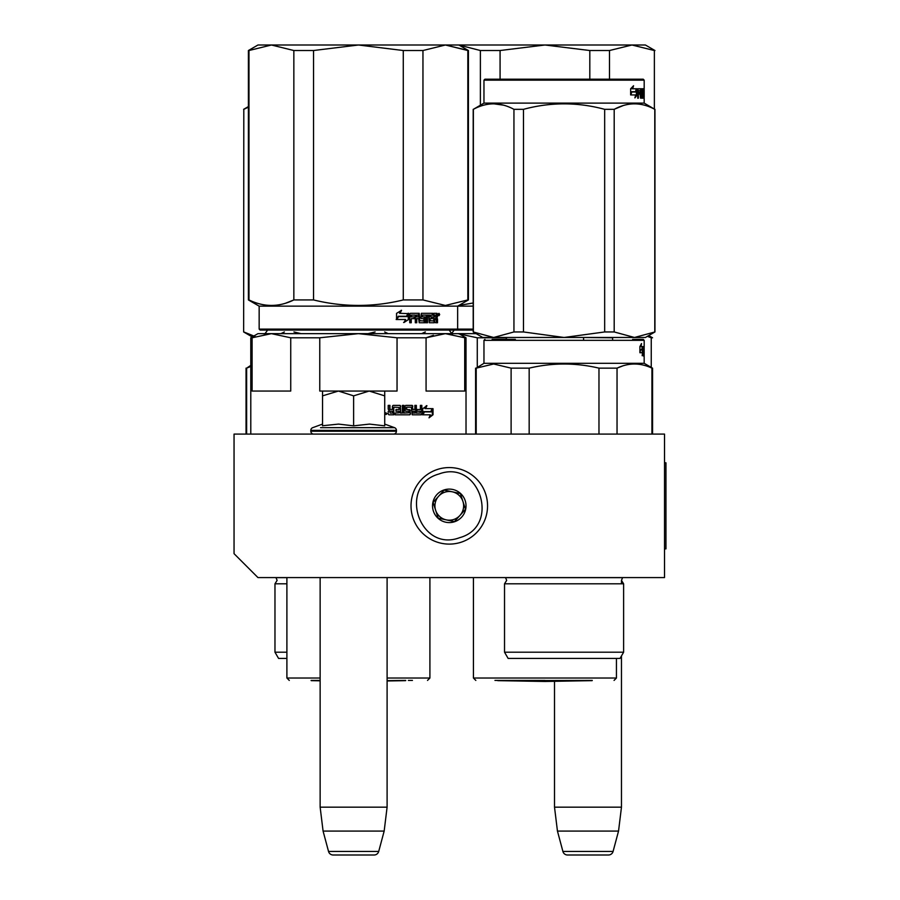<?xml version="1.0" encoding="UTF-8"?>
<svg xmlns="http://www.w3.org/2000/svg" width="900" height="900" viewBox="0 0 900 900"><rect width="100%" height="100%" fill="white"/><g stroke="black" fill="none" stroke-linecap="round" stroke-linejoin="round"><path stroke-width="1.35" d="M257.963 577.586L664.515 577.586L664.515 434.093L234.045 434.093L234.045 553.669L257.963 577.586M554.512 681.311L554.512 807.165L557.449 831.082L562.905 851.456A4.781 4.781 33.8 0 0 567.517 855L608.456 855A4.781 4.781 -33.8 0 0 613.08 851.456L562.905 851.456M621.472 580.365L623.621 583.808L504.529 583.808L506.678 580.365L505.553 577.654L622.586 577.654L621.472 580.365L621.472 583.808M621.472 655.931L621.472 807.165L554.512 807.165M621.472 807.165L618.536 831.082L557.449 831.082M618.536 831.082L613.08 851.456M608.456 855L567.517 855M320.141 577.586L320.141 807.165L323.077 831.082L328.534 851.456A4.781 4.781 33.8 0 0 333.157 855L374.085 855A4.781 4.781 -33.8 0 0 378.709 851.456L328.534 851.456M387.101 577.586L387.101 807.165L320.141 807.165M387.101 807.165L384.165 831.082L323.077 831.082M384.165 831.082L378.709 851.456M334.012 391.05L369.169 391.05L353.621 395.854L338.411 391.05L373.23 391.05M373.23 434.093L334.012 434.093M393.559 434.093A2.869 2.869 -40.2 0 0 396.428 431.224L310.815 431.224A2.869 2.869 40.1 0 0 313.684 434.093M386.73 427.669L394.537 427.669A2.869 2.869 -129.3 0 1 396.428 430.369L396.428 431.224M396.428 430.369L310.815 430.369L310.815 431.224M384.716 424.091L394.537 427.669L320.524 427.669M310.815 430.369A2.869 2.869 129 0 1 312.705 427.669L322.526 424.091M323.359 425.666L338.546 424.091L353.621 425.846L369.495 424.091L384.716 425.846L384.716 395.865L369.169 391.05L384.716 391.05L384.716 395.865M337.748 391.05L322.537 391.05L322.537 395.854L338.411 391.05M369.495 434.093L368.843 434.093M353.621 425.846L353.621 395.854M338.546 434.093L337.613 434.093M322.537 425.846L322.537 395.854M437.445 469.451A38.261 38.261 0 0 0 412.897 517.68A38.261 38.261 0 0 0 461.115 542.227A38.261 38.261 0 0 0 485.674 493.999A38.261 38.261 0 0 0 437.445 469.451A38.261 38.261 0 0 0 412.897 517.68A38.261 38.261 0 0 0 461.115 542.227A38.261 38.261 0 0 0 485.674 493.999A38.261 38.261 0 0 0 437.445 469.451M438.93 474.007C397.215 485.392 419.209 553.016 459.641 537.683C501.356 526.286 479.363 458.674 438.93 474.007M444.105 489.926A16.74 16.74 0 0 0 433.361 511.02A16.74 16.74 0 0 0 454.466 521.764A16.74 16.74 0 0 0 465.199 500.659A16.74 16.74 0 0 0 444.105 489.926M444.161 490.084L433.08 502.402L438.199 518.164L454.41 521.595L465.491 509.276L460.361 493.526L444.161 490.084M459.945 515.441A14.344 14.344 0 0 1 446.299 519.874A14.344 14.344 0 0 0 462.926 501.401A14.344 14.344 0 0 0 438.615 496.249A14.344 14.344 0 0 0 446.299 519.874A14.344 14.344 0 0 1 435.634 510.277M438.615 496.249A14.344 14.344 0 0 1 462.926 501.401M390.229 413.055L392.4 413.055L392.4 411.277L389.666 411.277L390.229 413.055L389.666 411.277M322.537 391.05L319.77 391.05L319.77 337.793L358.402 333.652L443.115 333.652M424.17 333.652L401.715 333.652M396.293 333.652L390.724 333.652M379.226 333.652L373.331 333.652M433.406 335.284L426.071 337.793L445.387 333.652L271.418 333.652L290.734 337.793L290.734 391.05L252.101 391.05L252.101 337.793L271.418 333.652L257.963 333.652L250.785 337.793L250.785 434.093M255.184 336.611L250.785 337.793M358.402 333.652L397.046 337.793L426.071 337.793L426.071 391.05L464.715 391.05L464.715 337.793L466.02 337.793L466.02 434.093M476.134 333.652L445.387 333.652L464.715 337.793M319.77 337.793L290.734 337.793M384.716 391.05L397.046 391.05L397.046 337.793M408.386 680.423L412.436 680.423M320.141 680.423L311.085 680.423M423.641 411.57L422.719 413.584M425.588 408.656L426.926 405.686L422.719 408.746L422.719 414.821L424.226 411.57L431.483 411.57L432.743 408.656L424.98 408.656L426.319 405.686M430.83 411.57L432.079 408.656M423.034 414.821L430.346 414.821L429.019 417.836L433.024 414.776L433.024 408.656L431.629 411.907L424.384 411.907L423.034 414.821M429.345 417.116L432.36 414.776L432.36 410.197M432.36 409.522L430.976 411.907M422.46 414.821L424.069 411.907M393.739 407.171L399.037 407.452L399.037 409.511L395.978 409.511L395.978 411.277L399.037 411.277L399.037 412.762L395.156 413.055L395.156 414.821L409.815 414.821L410.468 414.079L409.354 409.511M410.468 414.079L410.006 410.254M421.267 405.394L421.83 414.079L421.223 414.821L412.211 414.821L411.322 407.171L406.496 407.171L406.676 409.23L410.468 410.254M421.83 414.079L421.83 405.394L420.379 405.394L420.379 409.511L416.97 409.511L416.97 411.277L420.379 411.277L420.154 413.055L415.845 413.055L415.845 405.394M416.363 413.055L416.363 405.394L414.866 405.394L414.866 409.511L412.369 409.511L412.369 406.136L412.853 409.511M403.616 405.394L403.616 413.055L408.87 412.762L408.611 411.277L405.709 411.277L405.045 410.535L405.045 406.136L405.709 405.394L412.211 405.394L412.853 406.136M404.021 413.055L404.021 405.394L402.401 405.394L402.401 413.055L400.399 413.055L400.399 406.136L399.713 405.394M400.77 413.055L400.399 406.136M389.666 405.394L389.666 408.769L390.386 409.511L392.4 409.511L392.4 406.136L393.109 405.394L400.084 405.394L400.77 406.136M389.947 408.769L389.947 405.394L388.204 405.394L388.204 409.23L389.284 410.321L388.204 411.424L388.204 414.079L388.935 414.821L393.784 414.821L393.784 407.452M384.716 413.156L387.011 413.629L384.716 414.09M393.469 414.821L393.469 407.452M412.853 411.277L413.1 413.055L414.619 413.055L414.866 411.277L412.369 411.277L412.616 413.055L414.124 413.055M410.006 414.079L409.354 414.821M406.496 407.171L406.249 409.23L406.935 409.511M421.267 414.079L420.671 414.821M411.739 405.394L412.369 406.136M389.666 408.769L390.386 409.511M386.055 413.527L386.303 414.484L385.245 414.338L385.245 412.808L385.729 413.527L386.055 412.808M467.831 299.936L468.416 299.936L468.416 50.524L445.387 45L467.831 50.524L467.831 299.936L445.387 305.46L422.955 299.936L403.279 299.936C373.365 307.249 343.451 307.249 313.537 299.936L293.85 299.936C278.899 307.249 263.947 307.249 248.985 299.936L248.4 299.936L248.4 50.524L248.985 50.524L248.985 299.936M609.491 79.2L609.491 50.524L631.924 45L654.367 50.524L631.924 45L609.491 50.524L589.815 50.524L544.939 45L358.402 45L403.279 50.524L422.955 50.524L445.387 45L422.955 50.524L422.955 299.936M313.537 50.524L293.85 50.524L271.418 45L358.402 45L313.537 50.524L313.537 299.936M403.279 50.524L403.279 299.936M293.85 50.524L293.85 299.936L285.817 303.131M248.4 50.524L257.963 45L271.418 45L248.985 50.524M473.197 329.108L259.155 329.108L260.111 330.064L456.694 330.064L457.65 329.108L457.65 306.146L468.416 299.936M259.155 329.108L259.155 306.146L473.197 306.146M408.78 319.399L408.78 313.324L407.126 316.575L398.531 316.575L396.923 319.5L405.608 319.5L404.055 322.459L408.78 319.399L403.616 322.459M408.442 313.324L406.957 316.249L398.351 316.249L396.551 319.5L396.551 313.369L401.569 310.309L399.949 313.324L408.296 313.616M408.296 314.28L408.296 319.399M408.296 313.324L406.654 316.575M437.512 318.926L437.512 322.751L436.41 322.751L435.938 318.634L434.801 318.634L434.317 322.751L429.311 322.751L428.794 315.101L427.534 315.101L427.534 322.751L426.251 322.751L426.251 315.101L422.415 315.101L422.415 316.868L424.868 316.868L425.419 317.61L424.868 322.751L419.22 322.751L418.635 318.634L416.756 318.634L416.756 322.751L415.305 322.751L415.305 315.101L411.502 315.101L411.255 316.868L414.709 316.868L414.709 318.634L411.255 318.634L411.255 322.751L409.736 322.751L409.736 314.066L410.377 313.324L419.22 313.324L419.805 320.692L423.855 320.974L423.855 318.634L421.369 318.634L420.795 317.891L421.369 313.324L432.911 313.324L432.911 315.101L430.099 315.382L430.099 316.868L432.326 316.868L432.326 318.634L430.099 318.634L430.099 320.692L433.665 320.974L433.856 313.324L437.051 313.324L437.512 316.721L436.826 317.824L437.512 318.926L436.748 318.926L436.748 322.751L435.656 322.751M434.801 322.009L433.586 322.751M421.808 315.101L422.415 315.101L421.582 315.382L421.582 316.575L422.415 316.868L421.808 316.868M416.194 318.634L416.194 322.751M410.985 315.101L410.749 316.868M420.03 320.974L419.434 320.974L420.03 320.974M429.604 315.101L430.301 315.101L429.412 315.382L429.412 316.868L430.099 316.868L429.412 316.868M430.301 320.974L429.604 320.974L430.301 320.974M434.801 316.868L436.41 316.868L436.41 315.382L434.801 315.101L434.801 316.868L434.059 316.868L434.059 315.101L434.801 315.101L434.059 315.101M416.756 316.868L418.635 316.868L418.41 315.101L416.981 315.101L416.194 316.868L416.419 315.101L417.825 315.101M430.099 318.634L429.412 318.634L429.604 320.974M431.618 316.868L431.618 318.634M432.191 313.324L432.191 315.101M418.635 313.324L419.434 320.974M411.255 318.634L410.749 322.751M414.169 316.868L414.169 318.634M424.226 316.868L424.226 322.751M428.119 315.101L426.859 315.101L426.859 322.751L425.588 322.751M435.184 318.634L434.059 318.634L434.059 322.009M436.298 313.324L436.748 316.721L436.072 317.824L436.748 318.926M436.826 317.824L436.072 317.824M437.512 316.721L436.748 316.721M438.244 314.516L438.975 313.324L439.684 314.516L438.975 315.72L438.244 314.516M437.512 314.887L437.512 314.156M438.795 313.875L438.795 315.169M401.152 310.309L399.544 313.324M398.351 316.249L396.18 319.5M407.959 313.324L406.485 316.249M438.457 315.36L438.469 313.673M387.101 680.648L405.731 680.423M320.141 680.648L311.22 680.648L320.141 680.805M382.376 333.652L388.181 333.652L384.649 331.954M399.409 333.652L414.934 333.652M246.645 434.093L246.645 368.145L250.785 366.446M250.785 365.4L246.645 368.145M286.898 583.808L274.972 583.808L274.972 652.196L286.898 652.196M286.898 658.418L278.561 658.418L274.972 652.196M280.868 333.652L284.389 331.954M301.016 333.652L293.929 331.954M252.27 336.938L243.641 331.954L243.81 109.328L248.4 107.179M253.868 336.015L243.81 331.954M243.641 331.954L243.81 109.328M368.055 333.652L375.109 331.954M421.706 333.652L425.228 331.954M598.466 658.418L594.349 658.418M492.142 339.39L515.329 339.39M484.92 339.39L483.964 340.346L644.186 340.346L644.186 347.31L643.365 347.31L644.186 346.567M644.186 340.346L643.23 339.39L632.633 339.39M499.118 339.39L501.941 339.39M483.964 340.346L483.964 363.308L644.186 363.308L652.556 368.145L651.938 368.145L651.938 434.093M643.196 352.642L642.173 355.702L642.544 352.733L640.035 352.733L640.575 349.819L642.881 349.819L643.196 346.567L643.196 352.642L642.251 352.642L642.251 349.819M640.181 346.14L641.025 346.567L641.509 343.553L639.9 346.613L639.9 352.733L640.519 349.481L639.9 349.481M640.519 349.481L642.847 349.481L643.14 346.567L641.025 346.567M641.903 349.481L642.195 346.567M644.186 363.308L644.141 346.567M644.13 355.995L644.186 351.877M644.04 355.995L644.04 348.334L643.365 348.334M643.601 348.626L643.995 351.877L643.365 351.877M643.601 355.995L643.601 351.877M644.186 350.111L644.13 348.626M643.365 355.995L643.365 347.31M511.11 434.093L511.11 368.145L493.661 363.994L476.201 368.145L476.201 434.093M617.04 434.093L617.04 368.145L598.972 368.145L598.972 434.093M622.699 365.929L617.04 368.145C628.673 362.655 640.305 362.655 651.938 368.145M529.166 434.093L529.166 368.145C552.442 362.655 575.707 362.655 598.972 368.145M529.166 368.145L511.11 368.145M483.964 363.308L476.201 368.145M623.621 652.196L504.529 652.196L508.118 658.418L620.033 658.418L623.621 652.196L623.621 583.808M529.515 658.418L533.79 658.418M600.784 337.478L564.075 337.478L523.485 331.954L513.945 331.954L493.661 337.478L473.197 331.954L482.76 337.478L634.489 337.478L654.952 331.954L645.39 337.478L634.489 337.478L614.194 331.954L604.665 331.954L604.665 109.328L614.194 109.328C627.727 102.038 641.25 102.038 654.784 109.328L644.186 103.117L483.964 103.117L473.366 109.328C486.9 102.038 500.423 102.038 513.945 109.328L523.485 109.328C550.541 102.038 577.597 102.038 604.665 109.328M643.23 79.2L484.92 79.2L483.964 80.156L644.186 80.156L643.23 79.2M503.483 105.154L493.661 103.804M473.366 331.954L473.366 109.328M513.945 331.954L513.945 109.328M523.485 331.954L523.485 109.328M527.366 337.478L564.075 337.478L604.665 331.954M622.924 105.671L614.385 109.226M654.784 331.954L654.784 109.328M614.194 331.954L614.194 109.328M636.379 92.014L636.379 94.837L635.344 96.255M637.256 94.837L637.256 88.763L636.457 92.014L631.811 92.014L630.855 94.939L635.692 94.939L634.894 97.897L637.256 94.837L636.379 94.837M644.006 98.19L643.77 97.448L643.849 98.19M643.579 90.54L643.77 97.448M642.386 92.25L642.386 93.049M642.386 97.448L642.386 98.19M641.486 90.54L641.486 92.306M643.331 90.54L642.42 90.54L642.217 94.073M642.217 93.049L643.163 93.049L642.094 92.306M642.217 96.413L642.094 98.19L641.464 98.19L641.261 94.073L640.058 94.073L640.541 98.19L640.339 94.073M643.163 93.049L643.163 97.448L642.217 97.448M640.339 92.306L640.271 90.54L640.609 92.306L641.261 92.306L641.261 90.821L640.058 90.54L640.541 98.19M643.163 97.448L643.039 98.19L641.464 98.19M640.058 90.54L637.695 90.54L638.494 90.54L638.381 92.306L637.695 92.306L639.832 92.306L639.832 94.073L637.695 94.073M638.921 92.306L638.921 94.073M641.464 88.763L641.644 89.505L641.025 89.505L641.464 88.763L637.988 88.763L637.695 98.19L638.381 98.19L638.381 94.073M644.186 80.156L644.186 96.413L644.186 88.763L642.127 88.763L641.959 93.33L642.791 94.073L642.847 96.131L641.857 96.413M643.23 88.763L643.23 90.54L643.207 88.763M641.025 89.505L641.025 90.54M641.025 92.306L641.194 94.073M640.541 88.763L640.721 90.54M640.721 92.306L640.721 94.073M644.006 96.413L644.006 97.448M644.107 96.413L644.107 97.448M644.186 96.413L644.186 97.448M641.644 89.505L641.722 96.413M637.099 88.763L636.379 91.688L631.71 91.688L630.63 94.939L630.63 88.808L633.555 85.748L632.633 88.763L631.811 88.763L637.099 88.763M636.221 88.763L635.512 91.688M631.71 91.688L630.63 92.52M632.329 87.086L631.811 88.763M457.954 333.652L477.27 337.793L477.27 367.166M613.384 337.478L612.607 337.793L613.384 337.478M582.03 337.478L612.607 337.793L612.607 339.39M651.251 367.38L651.251 337.793L652.556 337.793L648.697 335.565M647.37 336.33L651.251 337.793M506.306 339.39L506.306 337.793L477.27 337.793M506.306 337.793L507.859 337.478M583.582 339.39L583.582 337.793M544.939 680.423L494.955 680.423M500.074 79.2L500.074 50.524L544.939 45L645.39 45L654.952 50.524L654.367 50.524L654.367 108.99M589.815 50.524L589.815 79.2M500.074 50.524L480.386 50.524L480.386 105.176M480.386 50.524L458.865 45.011M472.354 303.131L458.865 305.449M473.197 330.064L456.694 330.064M592.133 680.648L544.939 681.469L497.756 680.648L592.268 680.423M664.515 462.791L665.955 462.791L665.955 548.887L664.515 548.887M429.907 577.586L429.907 678.026L387.101 678.026M320.141 678.026L286.898 678.026L289.294 680.423M439.684 314.516L438.907 314.516M274.972 583.808L277.121 580.365L275.996 577.654L286.898 577.654M616.444 658.418L616.444 678.026L473.434 678.026L475.83 680.423M449.123 329.827C451.373 333.416 452.644 334.688 452.947 333.652M267.694 329.827C265.444 333.416 264.161 334.688 263.858 333.652M458.854 333.652L466.02 337.793M429.907 678.026L427.522 680.423M286.898 577.586L286.898 678.026M458.854 45L468.416 50.524M259.155 306.146L248.4 299.936M387.101 680.974L405.596 680.648M449.134 330.064L451.676 333.439L454.219 330.064M246.037 368.145L246.037 434.093M422.46 333.652L425.396 331.954M248.4 106.582L243.641 109.328M652.556 368.145L652.556 434.093M475.594 368.145L475.594 434.093M504.529 583.808L504.529 652.196M473.197 331.954L473.197 109.328M654.952 331.954L654.952 109.328M483.964 103.117L483.964 80.156M644.186 103.117L644.186 98.19M616.444 678.026L614.059 680.423M473.434 577.586L473.434 678.026"/></g></svg>
